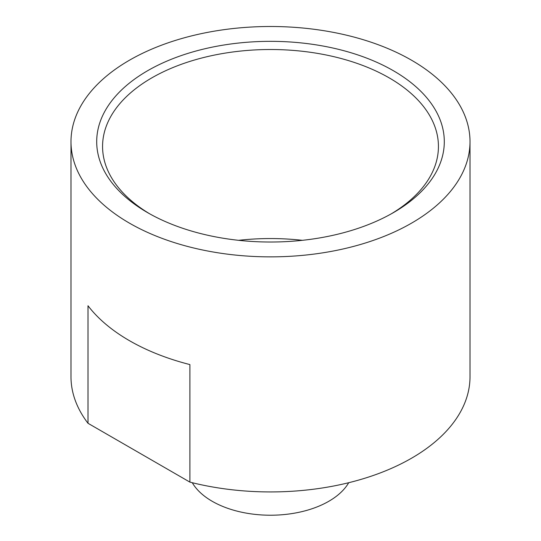 <?xml version="1.0" encoding="UTF-8"?>
<svg xmlns="http://www.w3.org/2000/svg" width="541" height="541" viewBox="0 0 541 541"><rect width="100%" height="100%" fill="white"/><g stroke="black" fill="none" stroke-linecap="round" stroke-linejoin="round"><path stroke-width="0.81" d="M192.278 482.707A82.482 47.622 0 0 0 212.173 501.27A82.482 47.622 0 0 0 348.722 482.707M393.395 70.729A173.796 100.342 0 0 0 147.605 70.729A173.796 100.342 0 0 0 147.605 212.633L147.605 212.633A173.796 100.342 0 0 0 393.395 212.633A173.796 100.342 0 0 0 393.395 70.729M391.285 213.83A167.933 96.954 0 0 0 438.433 146.469A167.933 96.954 0 0 0 389.25 77.911A167.933 96.954 0 0 0 206.236 56.893A167.933 96.954 0 0 0 102.567 146.469A167.933 96.954 0 0 0 149.715 213.83M129.427 223.129A199.507 115.186 0 0 0 346.849 248.096A199.507 115.186 0 0 0 470.007 141.681A199.507 115.186 0 0 0 411.573 60.234A199.507 115.186 0 0 0 194.151 35.266A199.507 115.186 0 0 0 70.993 141.681A199.507 115.186 0 0 0 129.427 223.129M70.993 141.681L70.993 376.746A199.507 115.186 0 0 0 88 423.285L88 305.753A199.507 115.186 0 0 0 129.427 340.661A199.507 115.186 0 0 0 189.891 364.58L189.891 482.112A199.507 115.186 0 0 0 470.007 376.746L470.007 141.681M302.399 240.319A167.933 96.954 0 0 0 238.601 240.319M189.891 482.112L88 423.285"/></g></svg>
